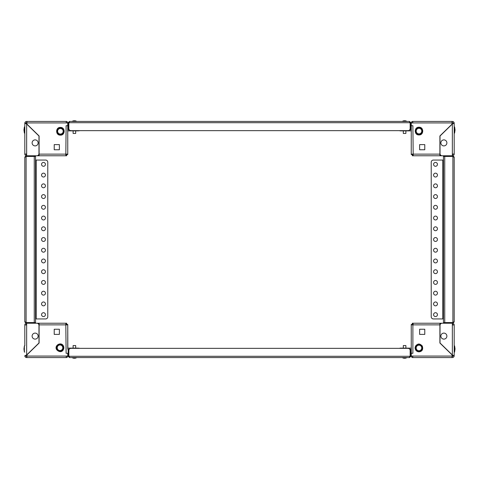 <?xml version="1.0" encoding="UTF-8"?>
<svg xmlns="http://www.w3.org/2000/svg" width="479" height="479" viewBox="0 0 479 479"><rect width="100%" height="100%" fill="white"/><g stroke="black" fill="none" stroke-linecap="round" stroke-linejoin="round"><path stroke-width="0.72" d="M446.889 142.892A3.006 3.006 0 0 0 443.883 139.886A3.006 3.006 0 0 0 440.878 142.892A3.006 3.006 0 0 0 443.883 145.897A3.006 3.006 0 0 0 446.889 142.892M78.137 130.653L78.694 130.869A1.503 1.503 0 0 0 79.472 130.653L399.528 130.653A1.503 1.503 0 0 0 400.306 130.869L411.168 130.869L411.168 129.791L409.719 129.791M440.309 154.699L440.021 155.771L412.329 155.771L412.329 154.699L413.185 154.699M440.021 155.771L442.77 155.771M413.185 155.771L413.185 154.136L439.896 154.136L439.896 155.771M452.643 123.833L454.194 123.265A1.844 1.844 0 0 0 452.344 121.421L412.754 121.421L412.754 122.923L411.251 122.923L411.251 125.714L412.886 125.714L413.185 154.136M419.628 149.759L424.777 149.759L424.777 144.604L419.628 144.604L419.628 149.759L419.628 144.604L424.777 144.604L424.777 149.759L419.628 149.759M439.896 154.136L439.896 135.964L452.044 124.133L452.044 122.923L412.754 122.923M440.021 136.018L440.021 153.621L440.021 136.018L453.116 123.265A0.772 0.772 0 0 0 452.344 122.492L452.044 122.923M453.547 157.058L452.9 156.417L443.458 156.417L443.416 155.771M452.344 154.699L452.475 155.771A1.718 1.718 0 0 0 454.194 154.052L452.344 154.052L452.344 155.771L442.171 155.771A2.15 2.15 0 0 1 440.021 153.621M452.044 122.492L452.044 121.421M453.116 123.265L454.194 123.265L454.194 154.052M452.475 154.699A0.647 0.647 0 0 0 453.116 154.052M412.754 122.492A0.431 0.431 0 0 0 412.329 122.923M412.754 121.421A1.503 1.503 0 0 0 411.251 122.923M412.886 154.136L411.251 154.136L411.251 125.714M412.329 154.136L412.329 154.567L411.251 154.567L411.251 154.136M446.889 336.108A3.006 3.006 0 0 1 443.883 339.114A3.006 3.006 0 0 1 440.878 336.108A3.006 3.006 0 0 1 443.883 333.103A3.006 3.006 0 0 1 446.889 336.108M78.137 348.347L78.694 348.131A1.503 1.503 0 0 1 79.472 348.347L399.528 348.347A1.503 1.503 0 0 1 400.306 348.131L411.168 348.131A1.162 1.162 0 0 1 411.251 348.137L411.251 324.864L412.886 324.864L412.886 353.286L411.251 353.286L411.251 349.293L409.719 349.209M442.77 323.229L413.185 323.229L439.896 323.229L439.896 343.036L452.044 354.867L452.344 356.508A0.772 0.772 0 0 0 453.116 355.735L454.194 355.735L452.344 354.981L440.021 342.982L440.021 325.379A2.15 2.15 0 0 1 442.171 323.229L452.475 323.229A1.718 1.718 0 0 1 454.194 324.948L454.194 355.735A1.844 1.844 0 0 1 452.344 357.579L412.754 357.579L412.754 356.077L452.044 356.077M440.021 323.229L439.896 324.301M413.185 324.301L412.329 324.301L412.329 323.229L413.185 323.229L412.886 324.864M419.628 334.396L419.628 329.241L424.777 329.241L424.777 334.396L419.628 334.396L419.628 329.241L424.777 329.241L424.777 334.396L419.628 334.396M412.754 356.077L411.251 356.077L411.251 324.433L412.329 324.433L412.329 324.864M443.458 323.229L443.458 322.583L445.602 322.583L445.602 323.229L443.416 323.229M452.344 324.301L452.475 323.229M452.044 356.508L452.044 357.579M454.194 324.948L452.344 324.948L452.344 323.229M453.116 355.735L452.344 354.981L453.056 355.544M453.116 324.948A0.647 0.647 0 0 0 452.475 324.301M412.329 356.077A0.431 0.431 0 0 0 412.754 356.508M411.251 356.077A1.503 1.503 0 0 0 412.754 357.579M411.168 348.131L411.168 349.209M32.111 336.108A3.006 3.006 0 0 0 35.117 339.114A3.006 3.006 0 0 0 38.122 336.108A3.006 3.006 0 0 0 35.117 333.103A3.006 3.006 0 0 0 32.111 336.108M78.137 348.131L67.832 348.131L67.832 349.209L69.281 349.209M38.691 324.301L38.979 323.229L66.671 323.229L66.671 324.301L65.815 324.301M38.979 323.229L36.23 323.229M65.815 323.229L65.815 324.864L39.104 324.864L39.104 323.229M67.749 356.077A1.503 1.503 0 0 1 66.246 357.579L26.956 357.579L66.246 357.579L66.246 356.077L67.749 356.077L67.749 353.286L66.114 353.286L65.815 324.864M59.372 329.241L54.223 329.241L54.223 334.396L59.372 334.396L59.372 329.241L59.372 334.396L54.223 334.396L54.223 329.241L59.372 329.241M39.104 324.864L39.104 343.036L26.956 354.867L26.956 356.077L66.246 356.077M66.114 324.864L67.749 324.864L67.749 348.137A1.162 1.162 0 0 1 67.832 348.131M66.671 324.864L66.671 324.433L67.749 324.433L67.832 349.209M26.357 355.167L25.884 355.735A0.772 0.772 0 0 0 26.656 356.508L26.956 356.077M38.979 342.982L38.979 325.379L38.979 342.982L26.656 354.981L24.806 355.735A1.844 1.844 0 0 0 26.656 357.579L26.956 356.508M25.453 321.942L26.1 322.583L35.542 322.583L35.584 323.229M26.656 324.301L26.525 323.229A1.718 1.718 0 0 0 24.806 324.948L24.806 345.904L24.381 345.904L23.95 348.993L24.381 352.083L24.381 345.904M26.656 354.981L26.656 323.229L36.829 323.229A2.15 2.15 0 0 1 38.979 325.379M26.656 324.948L24.806 324.948L24.806 345.904M25.884 355.735L24.806 355.735M26.525 324.301A0.647 0.647 0 0 0 25.884 324.948M66.246 356.508A0.431 0.431 0 0 0 66.671 356.077M32.111 142.892A3.006 3.006 0 0 1 35.117 139.886A3.006 3.006 0 0 1 38.122 142.892A3.006 3.006 0 0 1 35.117 145.897A3.006 3.006 0 0 1 32.111 142.892M78.137 130.869L67.832 130.869A1.162 1.162 0 0 1 67.749 130.863M67.832 130.869L67.832 129.791L69.281 129.791M36.23 155.771L65.815 155.771L39.104 155.771L39.104 135.964L26.956 124.133L26.656 122.492A0.772 0.772 0 0 0 25.884 123.265L24.806 123.265L24.806 126.917L24.381 126.917L23.95 130.007L24.381 133.096L24.381 126.917M38.979 155.771L39.104 154.699M65.815 154.699L66.671 154.699L66.671 155.771L65.815 155.771L66.114 125.714L67.749 125.714L67.832 129.791M59.372 144.604L59.372 149.759L54.223 149.759L54.223 144.604L59.372 144.604L59.372 149.759L54.223 149.759L54.223 144.604L59.372 144.604M26.956 122.492L26.956 121.421L66.246 121.421L66.246 122.923L67.749 122.923L67.749 154.136L66.114 154.136M26.956 121.421L26.656 121.421A1.844 1.844 0 0 0 24.806 123.265L26.656 124.019L38.979 136.018L38.979 153.621A2.15 2.15 0 0 1 36.829 155.771L26.1 155.771L24.806 157.058L24.806 321.942L24.806 157.058L24.806 321.942L24.806 157.058L26.1 156.447L26.1 322.553L24.806 321.942L26.1 323.229L26.1 322.583L35.542 322.583L35.542 323.229M35.542 155.771L35.542 156.417L33.398 156.417L33.398 155.771L35.584 155.771M26.656 154.699L26.525 155.771A1.718 1.718 0 0 1 24.806 154.052L24.806 123.265M24.806 126.917L24.806 154.052L26.656 154.052L26.656 155.771M25.884 123.265L26.656 124.019L25.944 123.456M25.884 154.052A0.647 0.647 0 0 0 26.525 154.699M66.671 122.923A0.431 0.431 0 0 0 66.246 122.492M67.749 122.923A1.503 1.503 0 0 0 66.246 121.421M66.671 154.136L66.671 154.567L67.749 154.567L67.749 154.136M68.85 128.504L68.85 122.708L69.467 121.421L409.533 121.421L410.15 122.708L410.15 128.504L410.15 122.708L68.85 122.708L68.85 128.504A2.15 2.15 0 0 0 71 130.653L408 130.653A2.15 2.15 0 0 0 410.15 128.504M409.533 121.421L410.826 122.708L409.533 122.061M410.18 122.708L410.18 129.791M410.826 122.708L410.826 129.791M69.467 122.061L68.82 122.708L68.82 129.791M69.467 121.421L68.174 122.708L68.82 122.708M68.174 122.708L68.174 129.791M410.15 350.496L410.15 356.292L409.533 357.579L69.467 357.579L68.85 356.292L68.85 350.496L68.85 356.292L410.15 356.292L410.15 350.496A2.15 2.15 0 0 0 408 348.347L71 348.347A2.15 2.15 0 0 0 68.85 350.496M69.467 357.579L68.174 356.292L69.467 356.939M68.82 356.292L68.82 349.209M68.174 356.292L68.174 349.209M409.533 356.939L410.18 356.292L410.18 349.209M409.533 357.579L410.826 356.292L410.18 356.292M410.826 356.292L410.826 349.209M405.905 358.047A4.281 3.73 -90 0 1 405.246 358.22L405.246 358.22A4.281 3.688 -90 0 0 405.899 358.047A4.245 1.934 59.9 0 1 405.587 358.047A4.281 3.688 90 0 1 404.935 358.22L404.887 358.047A4.245 3.802 -1.2 0 1 404.282 358.047L404.306 358.047M404.3 357.639L404.3 358.22M405.887 348.131L405.887 345.557L403.312 345.557L403.312 348.131L403.312 345.557M402.27 357.579A4.293 4.293 0 0 0 403.947 358.22L403.989 357.639L403.947 358.22A4.281 3.73 90 0 1 403.294 358.047A4.245 1.868 -60.2 0 0 403.438 358.053A4.245 1.868 -60.2 0 0 403.593 358.047A4.281 3.73 -90 0 0 404.246 358.22L404.288 357.639M404.911 357.639L404.947 358.22A4.281 3.73 90 0 0 405.246 358.16M405.21 357.639L405.228 358.22A4.281 4.143 -90 0 0 405.246 358.214A4.281 4.143 90 0 1 405.078 358.22L405.042 358.22A4.281 1.138 -90 0 0 405.084 358.19M74.862 358.22L74.832 357.639L74.874 358.22A4.281 4.131 90 0 0 75.023 358.196A4.281 4.281 90 0 1 74.969 358.22L74.981 358.22A4.281 4.281 -90 0 0 75.023 358.214A4.281 2.078 -90 0 1 74.946 358.22L74.969 358.22M75.688 345.557L75.688 348.131L75.688 345.557L73.113 345.557L73.113 348.131L73.113 345.557M73.766 358.22L73.814 357.639L73.778 358.22A4.281 4.131 90 0 1 73.042 358.047A4.245 1.006 -62.7 0 0 73.203 358.047A4.281 4.131 -90 0 0 73.928 358.22L73.976 357.639M75.766 358.047A4.281 4.131 -90 0 1 75.035 358.22L75.023 358.22A4.281 3.048 -90 0 0 75.562 358.047A4.245 2.67 55 0 1 75.353 358.053A4.245 2.67 55 0 1 75.131 358.047A4.281 3.048 90 0 1 74.598 358.22L74.55 358.22A4.281 1.078 -90 0 1 74.365 358.047A4.245 3.676 -26.8 0 1 73.772 358.047A4.281 1.078 90 0 0 73.964 358.22M73.964 358.154A4.281 3.048 -90 0 0 74.209 358.22L74.251 358.22A4.281 1.078 90 0 0 74.401 358.094M74.993 357.639L75.023 358.22M74.209 358.22L74.239 357.639L74.251 358.22M405.222 358.22L405.186 357.639L405.228 358.22A4.293 4.293 0 0 0 406.928 357.579A4.293 4.293 0 0 1 405.809 358.094A4.281 4.143 -90 0 0 405.958 358.047M404.12 358.22L404.162 357.639L404.12 358.22A4.281 4.143 -90 0 1 403.977 358.196M403.965 358.22A4.281 4.143 90 0 1 403.947 358.214A4.281 3.006 90 0 0 403.977 358.22L404.013 357.639M404.647 358.053A4.281 1.138 90 0 1 404.456 358.22L404.414 358.22A4.281 3.006 -90 0 1 404.3 358.19M405.384 358.19A4.281 4.143 -90 0 0 405.809 358.094M405.03 357.639L405.042 358.22M404.737 358.22L404.749 357.639L404.785 358.22M74.413 357.639L74.437 358.22A4.281 2.203 90 0 0 74.514 358.196A4.281 2.078 90 0 1 74.413 358.22L74.371 358.22A4.281 2.203 -90 0 1 74.293 358.196M73.88 357.639L73.826 358.22A4.281 4.281 90 0 1 73.778 358.214A4.281 2.203 90 0 0 73.844 358.22L73.868 357.639M74.946 358.22L74.928 357.639L74.981 358.22M73.838 120.78L73.862 121.361L73.814 120.78A4.281 4.281 90 0 0 73.083 120.948L73.071 120.948A4.281 4.281 -90 0 1 73.844 120.78L73.868 120.78A4.281 1.982 90 0 0 73.521 120.953A4.245 3.371 -137.2 0 1 74.059 120.953A4.281 1.982 -90 0 1 74.407 120.78L74.377 121.361L74.353 120.78A4.281 2.299 -90 0 0 73.958 120.948M73.113 130.869L73.113 133.443L75.688 133.443L75.688 130.869M74.401 120.786A4.281 1.982 90 0 0 74.395 120.78L74.455 120.78A4.281 2.299 90 0 1 74.856 120.953A4.245 3.209 132.9 0 1 75.371 120.953A4.281 2.299 -90 0 0 74.969 120.78L74.987 120.78A4.281 4.281 -90 0 1 75.742 120.953L75.742 120.953A4.293 4.293 0 0 0 75.053 120.78A4.281 3.724 -90 0 1 75.478 120.876M74.969 120.786A4.281 4.281 90 0 0 74.963 120.78L74.946 121.361M75.718 120.953L75.736 120.948A4.293 4.293 0 0 1 76.73 121.421M73.886 121.361L73.868 120.78M73.754 120.78L73.79 121.361L73.754 120.78A4.281 3.724 90 0 0 73.329 120.876M74.7 120.87L74.742 120.78A4.281 3.694 90 0 1 74.94 120.822A4.281 3.724 90 0 0 74.754 120.78L74.712 121.361M75.448 120.87A4.281 3.694 -90 0 0 75.053 120.78L75.011 121.361M404.054 120.78L404.078 121.361L404.013 120.78M405.12 121.361L405.18 120.78A4.281 4.281 -90 0 1 405.216 120.786A4.281 2.239 -90 0 0 405.156 120.78L405.132 121.361M404.581 121.361L404.557 120.78M404.007 121.361L403.977 120.78A4.281 3.018 90 0 0 403.444 120.953A4.245 2.7 -125.3 0 1 403.881 120.953A4.281 3.018 -90 0 1 404.408 120.78L404.456 120.78A4.281 1.126 90 0 1 404.653 120.953A4.245 3.67 152.2 0 1 404.947 120.948A4.245 3.67 152.2 0 1 405.24 120.953A4.281 1.126 -90 0 0 405.042 120.78L405.072 120.78A4.281 4.143 90 0 1 405.803 120.953A4.245 0.97 117.3 0 1 405.958 120.953A4.281 4.143 -90 0 0 405.228 120.78L405.186 121.361L405.228 120.78M403.354 133.443L405.839 133.443M405.042 120.846A4.281 3.018 90 0 0 404.785 120.78L404.743 120.78A4.281 1.126 -90 0 0 404.599 120.894M403.965 120.78L403.971 120.78A4.281 4.143 90 0 0 403.402 120.906A4.293 4.293 0 0 0 402.27 121.421M404.12 120.78L404.162 121.361L404.12 120.78A4.281 4.143 -90 0 0 403.977 120.804M404.785 120.78L404.755 121.361L404.743 120.78M405.042 120.78L405.03 121.361M420.658 345.024L422.352 347.97L420.658 350.909L417.257 350.909L415.562 347.97L417.257 345.024L420.658 345.024L417.347 345.179L416.538 346.574A2.79 2.79 0 0 1 421.376 346.574A2.79 2.79 0 0 1 418.957 350.76A2.79 2.79 0 0 1 416.538 346.574L415.736 347.97L417.347 350.76L420.568 350.76L422.179 347.97L420.568 345.179L417.257 345.024M416.155 347.239L415.736 347.97L417.419 350.76M418.957 350.76L420.604 350.7M421.376 349.365L422.179 347.97L421.376 346.574M420.987 345.904L420.568 345.179M62.096 134.222L58.701 134.222L57.001 131.282L58.701 128.336L62.096 128.336L63.797 131.282L62.096 134.222L63.623 131.282L62.815 129.887A2.79 2.79 0 0 1 60.396 134.072A2.79 2.79 0 0 1 57.983 129.887A2.79 2.79 0 0 1 62.815 129.887L62.007 128.492L58.785 128.492L57.175 131.282L58.785 134.072L62.007 134.072L62.815 132.677M62.432 129.216L62.007 128.492L60.396 128.492M57.211 131.222L57.983 132.677M63.587 131.342L62.815 129.887M420.682 134.024L417.281 134.024L415.586 131.078L417.281 128.138L420.682 128.138L422.376 131.078L420.682 134.024L422.203 131.078L421.4 129.683A2.79 2.79 0 0 1 418.981 133.875A2.79 2.79 0 0 1 416.562 129.683A2.79 2.79 0 0 1 421.4 129.683L420.592 128.288L417.371 128.288L415.76 131.078L417.371 133.875L420.592 133.875L422.203 131.078L421.4 129.683M421.011 129.019L420.592 128.288L418.981 128.288M58.306 350.712L56.606 347.772L58.306 344.826L61.701 344.826L63.402 347.772L61.701 350.712L58.306 350.712L61.611 350.562L62.42 349.167A2.79 2.79 0 0 1 57.588 349.167A2.79 2.79 0 0 1 60.001 344.982A2.79 2.79 0 0 1 62.42 349.167L63.228 347.772L61.611 344.982L58.39 344.982L56.779 347.772L58.39 350.562L60.001 350.562M63.402 347.772L61.546 344.982M60.001 344.982L58.354 345.042M454.619 132.97L455.05 130.007L454.619 126.917L454.619 132.97M454.619 351.778L455.05 348.993L454.619 345.904L454.619 351.778M34.254 322.553L34.254 156.447L26.1 156.447L35.542 156.447L35.542 322.553L26.1 322.553M36.188 160.064L35.542 160.064L35.542 318.936L36.188 318.936L36.188 160.064L45.637 160.064L35.542 160.064M41.553 175.092A1.934 1.934 0 0 0 43.487 177.026A1.934 1.934 0 0 0 45.421 175.092A1.934 1.934 0 0 0 43.487 173.159A1.934 1.934 0 0 0 41.553 175.092A1.934 1.934 0 0 0 43.487 177.026A1.934 1.934 0 0 0 45.421 175.092M41.553 164.357A1.934 1.934 0 0 0 43.487 166.291A1.934 1.934 0 0 0 45.421 164.357A1.934 1.934 0 0 0 43.487 162.423A1.934 1.934 0 0 0 41.553 164.357A1.934 1.934 0 0 0 43.487 166.291A1.934 1.934 0 0 0 45.421 164.357M47.78 162.213L47.78 316.787L47.78 162.213A2.15 2.15 0 0 0 45.637 160.064M41.553 185.828A1.934 1.934 0 0 0 43.487 187.762A1.934 1.934 0 0 0 45.421 185.828A1.934 1.934 0 0 0 43.487 183.894A1.934 1.934 0 0 0 41.553 185.828A1.934 1.934 0 0 0 43.487 187.762A1.934 1.934 0 0 0 45.421 185.828M41.553 196.564A1.934 1.934 0 0 0 43.487 198.492A1.934 1.934 0 0 0 45.421 196.564A1.934 1.934 0 0 0 43.487 194.63A1.934 1.934 0 0 0 41.553 196.564A1.934 1.934 0 0 0 43.487 198.492A1.934 1.934 0 0 0 45.421 196.564M41.553 207.299A1.934 1.934 0 0 0 43.487 209.227A1.934 1.934 0 0 0 45.421 207.299A1.934 1.934 0 0 0 43.487 205.365A1.934 1.934 0 0 0 41.553 207.299A1.934 1.934 0 0 0 43.487 209.227A1.934 1.934 0 0 0 45.421 207.299M41.553 218.029A1.934 1.934 0 0 0 43.487 219.963A1.934 1.934 0 0 0 45.421 218.029A1.934 1.934 0 0 0 43.487 216.101A1.934 1.934 0 0 0 41.553 218.029A1.934 1.934 0 0 0 43.487 219.963A1.934 1.934 0 0 0 45.421 218.029M41.553 228.764A1.934 1.934 0 0 0 43.487 230.698A1.934 1.934 0 0 0 45.421 228.764A1.934 1.934 0 0 0 43.487 226.83A1.934 1.934 0 0 0 41.553 228.764A1.934 1.934 0 0 0 43.487 230.698A1.934 1.934 0 0 0 45.421 228.764M41.553 239.5A1.934 1.934 0 0 0 43.487 241.434A1.934 1.934 0 0 0 45.421 239.5A1.934 1.934 0 0 0 43.487 237.566A1.934 1.934 0 0 0 41.553 239.5A1.934 1.934 0 0 0 43.487 241.434A1.934 1.934 0 0 0 45.421 239.5M41.553 250.236A1.934 1.934 0 0 0 43.487 252.17A1.934 1.934 0 0 0 45.421 250.236A1.934 1.934 0 0 0 43.487 248.302A1.934 1.934 0 0 0 41.553 250.236A1.934 1.934 0 0 0 43.487 252.17A1.934 1.934 0 0 0 45.421 250.236M41.553 260.971A1.934 1.934 0 0 0 43.487 262.899A1.934 1.934 0 0 0 45.421 260.971A1.934 1.934 0 0 0 43.487 259.037A1.934 1.934 0 0 0 41.553 260.971A1.934 1.934 0 0 0 43.487 262.899A1.934 1.934 0 0 0 45.421 260.971M41.553 271.701A1.934 1.934 0 0 0 43.487 273.635A1.934 1.934 0 0 0 45.421 271.701A1.934 1.934 0 0 0 43.487 269.773A1.934 1.934 0 0 0 41.553 271.701A1.934 1.934 0 0 0 43.487 273.635A1.934 1.934 0 0 0 45.421 271.701M41.553 282.436A1.934 1.934 0 0 0 43.487 284.37A1.934 1.934 0 0 0 45.421 282.436A1.934 1.934 0 0 0 43.487 280.508A1.934 1.934 0 0 0 41.553 282.436A1.934 1.934 0 0 0 43.487 284.37A1.934 1.934 0 0 0 45.421 282.436M41.553 293.172A1.934 1.934 0 0 0 43.487 295.106A1.934 1.934 0 0 0 45.421 293.172A1.934 1.934 0 0 0 43.487 291.238A1.934 1.934 0 0 0 41.553 293.172A1.934 1.934 0 0 0 43.487 295.106A1.934 1.934 0 0 0 45.421 293.172M41.553 303.908A1.934 1.934 0 0 0 43.487 305.841A1.934 1.934 0 0 0 45.421 303.908A1.934 1.934 0 0 0 43.487 301.974A1.934 1.934 0 0 0 41.553 303.908A1.934 1.934 0 0 0 43.487 305.841A1.934 1.934 0 0 0 45.421 303.908M41.553 314.643A1.934 1.934 0 0 0 43.487 316.577A1.934 1.934 0 0 0 45.421 314.643A1.934 1.934 0 0 0 43.487 312.709A1.934 1.934 0 0 0 41.553 314.643A1.934 1.934 0 0 0 43.487 316.577A1.934 1.934 0 0 0 45.421 314.643M446.931 323.229L452.9 323.229L454.194 321.942L454.194 157.058L454.194 321.942L454.194 157.058L454.194 321.942L452.9 322.553L452.9 156.447L454.194 157.058L452.9 155.771L452.9 156.417L443.458 156.417M444.746 156.447L444.746 322.553L452.9 322.553L443.458 322.553L443.458 156.447L452.9 156.447M442.812 318.936L433.363 318.936L442.812 318.936L442.812 160.064L443.458 160.064M437.447 303.908A1.934 1.934 0 0 0 435.513 301.974A1.934 1.934 0 0 0 433.579 303.908A1.934 1.934 0 0 0 435.513 305.841A1.934 1.934 0 0 0 437.447 303.908A1.934 1.934 0 0 0 435.513 301.974A1.934 1.934 0 0 0 433.579 303.908M437.447 314.643A1.934 1.934 0 0 0 435.513 312.709A1.934 1.934 0 0 0 433.579 314.643A1.934 1.934 0 0 0 435.513 316.577A1.934 1.934 0 0 0 437.447 314.643A1.934 1.934 0 0 0 435.513 312.709A1.934 1.934 0 0 0 433.579 314.643M431.22 316.787L431.22 162.213L431.22 316.787A2.15 2.15 0 0 0 433.363 318.936M437.447 293.172A1.934 1.934 0 0 0 435.513 291.238A1.934 1.934 0 0 0 433.579 293.172A1.934 1.934 0 0 0 435.513 295.106A1.934 1.934 0 0 0 437.447 293.172A1.934 1.934 0 0 0 435.513 291.238A1.934 1.934 0 0 0 433.579 293.172M437.447 282.436A1.934 1.934 0 0 0 435.513 280.508A1.934 1.934 0 0 0 433.579 282.436A1.934 1.934 0 0 0 435.513 284.37A1.934 1.934 0 0 0 437.447 282.436A1.934 1.934 0 0 0 435.513 280.508A1.934 1.934 0 0 0 433.579 282.436M437.447 271.701A1.934 1.934 0 0 0 435.513 269.773A1.934 1.934 0 0 0 433.579 271.701A1.934 1.934 0 0 0 435.513 273.635A1.934 1.934 0 0 0 437.447 271.701A1.934 1.934 0 0 0 435.513 269.773A1.934 1.934 0 0 0 433.579 271.701M437.447 260.971A1.934 1.934 0 0 0 435.513 259.037A1.934 1.934 0 0 0 433.579 260.971A1.934 1.934 0 0 0 435.513 262.899A1.934 1.934 0 0 0 437.447 260.971A1.934 1.934 0 0 0 435.513 259.037A1.934 1.934 0 0 0 433.579 260.971M437.447 250.236A1.934 1.934 0 0 0 435.513 248.302A1.934 1.934 0 0 0 433.579 250.236A1.934 1.934 0 0 0 435.513 252.17A1.934 1.934 0 0 0 437.447 250.236A1.934 1.934 0 0 0 435.513 248.302A1.934 1.934 0 0 0 433.579 250.236M437.447 239.5A1.934 1.934 0 0 0 435.513 237.566A1.934 1.934 0 0 0 433.579 239.5A1.934 1.934 0 0 0 435.513 241.434A1.934 1.934 0 0 0 437.447 239.5A1.934 1.934 0 0 0 435.513 237.566A1.934 1.934 0 0 0 433.579 239.5M437.447 228.764A1.934 1.934 0 0 0 435.513 226.83A1.934 1.934 0 0 0 433.579 228.764A1.934 1.934 0 0 0 435.513 230.698A1.934 1.934 0 0 0 437.447 228.764A1.934 1.934 0 0 0 435.513 226.83A1.934 1.934 0 0 0 433.579 228.764M437.447 218.029A1.934 1.934 0 0 0 435.513 216.101A1.934 1.934 0 0 0 433.579 218.029A1.934 1.934 0 0 0 435.513 219.963A1.934 1.934 0 0 0 437.447 218.029A1.934 1.934 0 0 0 435.513 216.101A1.934 1.934 0 0 0 433.579 218.029M437.447 207.299A1.934 1.934 0 0 0 435.513 205.365A1.934 1.934 0 0 0 433.579 207.299A1.934 1.934 0 0 0 435.513 209.227A1.934 1.934 0 0 0 437.447 207.299A1.934 1.934 0 0 0 435.513 205.365A1.934 1.934 0 0 0 433.579 207.299M437.447 196.564A1.934 1.934 0 0 0 435.513 194.63A1.934 1.934 0 0 0 433.579 196.564A1.934 1.934 0 0 0 435.513 198.492A1.934 1.934 0 0 0 437.447 196.564A1.934 1.934 0 0 0 435.513 194.63A1.934 1.934 0 0 0 433.579 196.564M437.447 185.828A1.934 1.934 0 0 0 435.513 183.894A1.934 1.934 0 0 0 433.579 185.828A1.934 1.934 0 0 0 435.513 187.762A1.934 1.934 0 0 0 437.447 185.828A1.934 1.934 0 0 0 435.513 183.894A1.934 1.934 0 0 0 433.579 185.828M437.447 175.092A1.934 1.934 0 0 0 435.513 173.159A1.934 1.934 0 0 0 433.579 175.092A1.934 1.934 0 0 0 435.513 177.026A1.934 1.934 0 0 0 437.447 175.092A1.934 1.934 0 0 0 435.513 173.159A1.934 1.934 0 0 0 433.579 175.092M437.447 164.357A1.934 1.934 0 0 0 435.513 162.423A1.934 1.934 0 0 0 433.579 164.357A1.934 1.934 0 0 0 435.513 166.291A1.934 1.934 0 0 0 437.447 164.357A1.934 1.934 0 0 0 435.513 162.423A1.934 1.934 0 0 0 433.579 164.357M445.602 323.229L452.9 323.229L454.194 321.942M452.9 323.229L452.9 322.583L445.602 322.583M452.344 155.771L452.9 155.771M452.9 322.583L453.547 321.942M444.746 322.553L443.458 322.553M431.22 162.213A2.15 2.15 0 0 1 433.363 160.064L442.812 160.064M33.398 155.771L26.1 155.771L24.806 157.058M26.1 155.771L26.1 156.417L33.398 156.417M26.656 323.229L26.1 323.229M26.1 156.417L25.453 157.058M34.254 156.447L35.542 156.447M47.78 316.787A2.15 2.15 0 0 1 45.637 318.936L36.188 318.936M452.344 124.019L452.344 154.052M439.896 324.864L413.185 324.864M452.344 354.981L452.344 324.948M39.104 154.136L65.815 154.136M66.246 122.923L26.956 122.923M26.656 124.019L26.656 154.052M422.155 346.119A3.694 3.694 0 0 0 417.107 344.766A3.694 3.694 0 0 0 415.76 349.814A3.694 3.694 0 0 0 420.807 351.167A3.694 3.694 0 0 0 422.155 346.119M60.396 134.976A3.694 3.694 0 0 0 64.09 131.282A3.694 3.694 0 0 0 60.396 127.588A3.694 3.694 0 0 0 56.702 131.282A3.694 3.694 0 0 0 60.396 134.976M418.981 134.779A3.694 3.694 0 0 0 422.676 131.078A3.694 3.694 0 0 0 418.981 127.384A3.694 3.694 0 0 0 415.287 131.078A3.694 3.694 0 0 0 418.981 134.779M56.803 349.616A3.694 3.694 0 0 0 61.851 350.969A3.694 3.694 0 0 0 63.204 345.922A3.694 3.694 0 0 0 58.157 344.569A3.694 3.694 0 0 0 56.803 349.616M445.602 155.771L445.602 156.417M33.398 323.229L33.398 322.583M72.072 357.579A4.293 4.293 0 0 0 73.251 358.112M75.55 358.112A4.293 4.293 0 0 0 76.73 357.579M73.071 120.948A4.293 4.293 0 0 0 72.072 121.421M405.887 133.443L405.887 130.869M406.928 121.421A4.293 4.293 0 0 0 405.797 120.906M403.312 133.443L403.312 130.869M415.61 349.904C414.736 348.113 414.994 346.509 416.389 345.084C417.724 344.425 418.927 342.623 422.304 346.036C423.61 350.496 421.041 351.287 420.113 351.658C418.203 352.119 416.7 351.532 415.61 349.904M60.396 127.414C65.383 127.175 65.383 135.383 60.396 135.144C55.414 135.383 55.414 127.175 60.396 127.414M418.981 127.216C423.969 126.977 423.969 135.186 418.981 134.946C413.994 135.186 413.994 126.977 418.981 127.216M63.348 345.838C65.162 348.61 61.803 354.801 56.654 349.7C53.953 345.503 61.067 341.401 63.348 345.838M454.194 133.096L454.619 133.096M454.194 126.917L454.619 126.917M24.806 352.083L24.381 352.083M24.806 133.096L24.381 133.096M454.194 352.083L454.619 352.083M454.194 345.904L454.619 345.904"/></g></svg>
